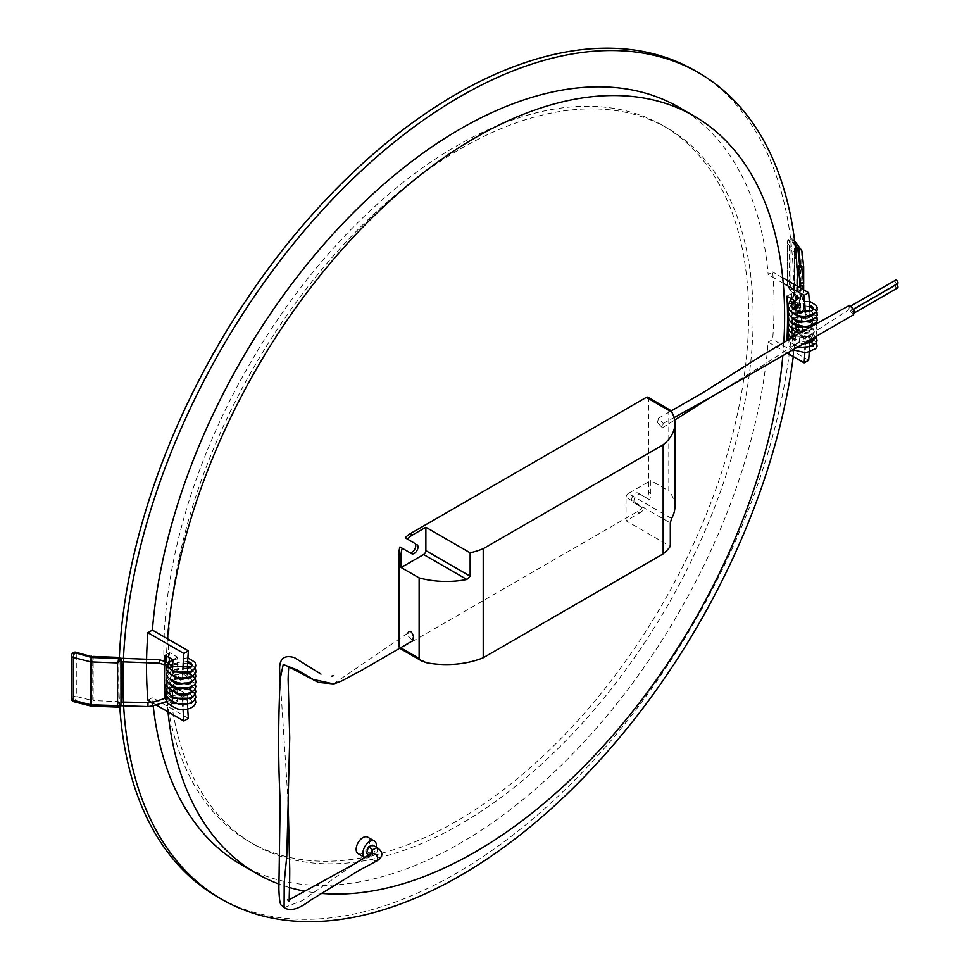 <?xml version="1.0" encoding="UTF-8"?>
<svg xmlns="http://www.w3.org/2000/svg" width="969" height="969" viewBox="0 0 969 969"><rect width="100%" height="100%" fill="white"/><g stroke="black" fill="none" stroke-linecap="round" stroke-linejoin="round"><path stroke-width="0.73" stroke-dasharray="4.84 3.63" d="M851.533 310.455A2.071 1.199 60 0 1 852.89 312.284A2.071 1.199 60 0 1 852.563 313.944A2.071 1.199 60 0 1 850.503 312.745A2.071 1.199 60 0 1 850.503 310.359A2.071 1.199 60 0 1 851.533 310.455M853.519 314.816L848.723 309.741L849.583 305.308M851.533 306.301A2.071 1.199 60 0 1 852.89 308.13A2.071 1.199 60 0 1 852.563 309.789A2.071 1.199 60 0 1 850.503 308.59A2.071 1.199 60 0 1 850.503 306.204A2.071 1.199 60 0 1 851.533 306.301M647.886 397.242A3.186 1.841 -60 0 1 648.54 398.695L648.54 492.191A15.904 9.181 -60 0 1 647.425 498.478L649.678 499.774A15.904 9.181 120 0 0 650.793 493.5L650.793 480.503L668.792 490.895L668.792 410.384L669.858 409.923M657.539 422.726L658.363 418.305L663.159 423.368L662.372 427.765L657.539 422.726M647.425 498.478L638.014 493.039A5.245 3.028 120 0 0 632.757 496.067A5.245 3.028 120 0 0 632.757 502.124L642.181 507.562A15.904 9.181 -60 0 1 637.299 511.668L401.13 648.019A3.186 1.841 -60 0 1 399.543 648.176A3.186 1.841 -60 0 1 398.889 646.723L400.912 647.898M400.003 546.94L409.415 552.378A5.245 3.028 120 0 0 409.427 552.391L411.668 553.687L409.415 552.378M414.671 543.294L405.248 537.856M333.493 683.884L407.876 633.084L407.876 635.688L412.709 640.739M674.921 506.63A63.615 36.725 0 0 0 668.792 490.895M637.299 511.668L639.552 512.976L626.059 520.765L670.318 546.322M671.541 518.451L628.3 493.487L650.793 480.503M626.059 520.765L626.059 497.388L670.318 522.945M649.678 499.774L640.255 494.335A5.245 3.028 120 0 0 635.01 497.363A5.245 3.028 120 0 0 635.01 503.432L642.181 507.562M628.3 493.487A3.186 1.841 120 0 0 626.059 497.388M639.552 512.976A15.904 9.181 120 0 0 644.433 508.87M632.757 502.124L635.01 503.432M638.014 493.039L640.255 494.335L638.014 493.039M897.548 287.963A2.071 1.199 60 0 1 895.489 286.776A2.071 1.199 60 0 1 895.489 284.389A2.071 1.199 60 0 1 896.446 284.45M897.548 283.808A2.071 1.199 60 0 1 895.489 282.621A2.071 1.199 60 0 1 895.489 280.235M377.22 847.633C378.104 852.357 376.033 855.203 371.018 856.148L370.231 854.004M372.726 845.186L370.776 851.896L366.5 853.374M377.147 860.738C372.435 860.92 370.376 858.522 370.957 853.556L370.97 856.111M364.719 857.468A9.545 5.511 120 0 0 364.877 857.565A9.545 5.511 120 0 0 371.563 855.663A9.545 5.511 120 0 0 376.251 847.1M783.824 342.323A437.37 252.509 -60 0 1 783.231 350.802A437.37 252.509 -60 0 1 782.831 355.623M168 711.827A437.37 252.509 -60 0 1 167.48 706.304A437.37 252.509 -60 0 1 167.48 638.777M321.999 893.442A437.37 252.509 -60 0 1 304.218 891.044M289.501 887.519A437.37 252.509 -60 0 1 278.793 883.97M358.13 853.665A9.545 5.511 120 0 0 367.675 848.166A9.545 5.511 120 0 0 367.663 837.143M809.733 341.682A443.729 256.191 120 0 0 809.939 334.862L805.433 337.466A437.37 252.509 -60 0 1 805.287 342.663M805.239 344.104A437.37 252.509 -60 0 1 805.094 347.617M805.021 349.349A437.37 252.509 -60 0 1 804.827 352.849M809.224 352.268A443.729 256.191 120 0 0 809.43 348.574M809.515 346.975A443.729 256.191 120 0 0 809.672 343.268M182.656 699.121A443.729 256.191 120 0 1 182.608 697.05L185.37 695.451M182.717 700.853A443.729 256.191 120 0 0 182.838 704.354M182.911 706.074A443.729 256.191 120 0 0 183.08 709.574M187.707 709.042A437.37 252.509 -60 0 1 187.514 705.48M187.441 703.869A437.37 252.509 -60 0 1 187.283 700.321M187.223 698.685A437.37 252.509 -60 0 1 187.126 695.124M123.62 705.662A477.123 275.475 -60 0 1 123.426 702.162M123.305 661.863A477.123 275.475 -60 0 1 123.463 658.363M797.644 286.376A477.123 275.475 -60 0 1 797.015 315.797M796.978 316.681A477.123 275.475 -60 0 1 796.712 321.151M796.675 321.781A477.123 275.475 -60 0 1 796.348 326.541M796.324 326.856A477.123 275.475 -60 0 1 793.26 356.592M787.203 353.091L768.163 342.105A437.37 252.509 -60 0 1 564.988 761.67A437.37 252.509 -60 0 1 241.608 864.857M153.211 705.807A437.37 252.509 -60 0 1 152.412 697.607L147.894 700.212M146.598 659.235A443.729 256.191 120 0 0 146.549 662.735M678.966 107.317A437.37 252.509 -60 0 1 768.163 274.578L772.681 271.962A443.729 256.191 120 0 1 772.681 339.489L768.163 342.105M188.398 718.38L152.412 697.607M783.231 283.275L768.163 274.578M456.242 821.385A413.509 238.737 -60 0 1 249.481 841.867A413.509 238.737 -60 0 1 249.481 364.38A413.509 238.737 -60 0 1 662.99 125.643A413.509 238.737 -60 0 1 726.375 456.993A413.509 238.737 -60 0 1 456.242 821.385M694.797 70.555A477.123 275.475 -60 0 1 767.933 452.874A477.123 275.475 -60 0 1 456.242 873.323A477.123 275.475 -60 0 1 217.674 896.955M119.793 707.007A477.123 275.475 -60 0 1 119.344 657.406M460.735 823.977A413.509 238.737 -60 0 1 253.987 844.459A413.509 238.737 -60 0 1 253.987 366.985A413.509 238.737 -60 0 1 667.496 128.247A413.509 238.737 -60 0 1 730.88 459.597A413.509 238.737 -60 0 1 460.735 823.977M791.528 337.781L799.328 342.287A443.729 256.191 120 0 0 799.813 329.024L809.939 334.862M808.667 360.274L772.681 339.489M782.71 277.764L772.681 271.962M809.914 315.494A443.729 256.191 120 0 0 809.805 311.861M809.939 316.681L799.813 310.843A443.729 256.191 120 0 0 799.328 298.137L791.455 293.595A443.729 256.191 -60 0 1 791.455 337.745L788.5 339.453M805.239 312.733A437.37 252.509 -60 0 1 805.36 316.233M805.409 317.953A437.37 252.509 -60 0 1 805.433 319.286L803.168 317.977M795.246 310.613A437.37 252.509 -60 0 1 795.319 313.435L799.413 315.809M795.21 335.637A437.37 252.509 -60 0 1 794.822 344.891L787.07 340.41M805.433 337.466L795.319 331.616A437.37 252.509 -60 0 1 795.222 335.419M808.618 317.444L805.433 319.286M182.608 697.05L179.737 695.391M174.493 692.363L172.494 691.212A443.729 256.191 120 0 0 172.494 691.418M172.518 692.472A443.729 256.191 120 0 0 172.652 696.735M172.688 697.837A443.729 256.191 120 0 0 172.882 702.077M172.942 703.252A443.729 256.191 120 0 0 172.979 703.918L165.105 699.364A443.729 256.191 -60 0 1 165.045 698.358M164.706 664.831A443.729 256.191 -60 0 1 164.851 660.906M172.676 666.466A443.729 256.191 120 0 0 172.555 670.536M172.518 671.565A443.729 256.191 120 0 0 172.494 673.031L181.397 678.167M182.911 669.482A443.729 256.191 120 0 0 182.778 672.983M182.717 674.715A443.729 256.191 120 0 0 182.62 678.215M156.021 704.911L151.927 702.549M169.212 662.215A437.37 252.509 120 0 0 169.611 696.772L177.484 701.314A437.37 252.509 -60 0 1 176.988 688.608M187.162 674.206A437.37 252.509 -60 0 0 187.114 676.277L176.988 670.427A437.37 252.509 -60 0 1 177.484 657.164L169.611 652.609A437.37 252.509 120 0 0 169.369 657.685M187.211 672.559A437.37 252.509 -60 0 1 187.332 668.937M179.653 690.146L185.806 693.695M187.114 676.277L183.783 678.191M176.988 670.427L172.494 673.031M177.484 657.164L172.979 659.756M169.611 652.609L165.105 655.214M169.611 696.772L165.105 699.364M177.484 701.314L172.979 703.918M175.983 689.189L172.494 691.212M799.328 342.287L794.822 344.891M799.813 329.024L796.76 330.78M791.455 293.595L786.949 296.199M799.328 298.137L794.822 300.741M799.813 310.843L795.319 313.435M802.671 287.987A1.744 1.223 -146.4 0 1 799.752 286.049L799.752 310.504L796.906 310.928L797.027 312.091L799.546 313.605L799.752 312.926L799.704 313.605L797.923 298.052A3.186 2.592 -6.4 0 1 794.762 295.811L797.196 311.861L800.697 312.89L803.664 309.644L800.6 313.278L797.136 312.103L796.373 309.923L796.942 266.124M798.468 268.764L799.752 270.109L799.752 280.126M797.002 267.335L794.75 252.727L794.75 295.581L796.373 309.923M789.311 302.001A1.744 1.223 -146.4 0 0 792.376 303.503M803.676 309.85L803.676 289.864L803.676 309.85C804.476 310.371 803.471 311.606 800.66 313.568L800.697 270.072A1.744 1.429 -6.4 0 1 799.752 270.109M800.697 270.072L801.944 268.377M799.752 310.504A1.744 1.429 -6.4 0 1 799.752 312.854M810.132 341.572A1.744 1.017 -67.2 0 1 809.914 340.931A1.744 1.017 -67.2 0 1 810.496 339.138A1.744 1.017 -67.2 0 1 811.756 338.556A1.744 1.017 -67.2 0 1 812.204 339.247A1.744 1.017 -67.2 0 1 811.707 341.124A1.744 1.017 -67.2 0 1 810.399 341.778M801.654 250.583A3.186 2.374 -37.3 0 1 801.702 251.092L801.702 293.946A3.186 2.374 -37.3 0 1 798.795 297.277L800.66 313.568L799.51 313.314M795.04 244.297L791.322 239.416A3.186 2.374 -37.3 0 1 793.853 240.082A3.186 2.374 -37.3 0 1 794.229 241.269L801.702 251.092A3.186 1.841 180 0 1 801.969 251.71L801.969 294.564A3.186 2.592 -6.4 0 1 798.795 297.277L791.322 287.454A3.186 2.374 -37.3 0 0 794.229 284.123L794.229 241.269A3.186 1.841 180 0 0 791.116 240.179A3.186 1.841 180 0 0 790.038 240.324L790.038 283.178A3.186 1.042 -104.2 0 0 791.322 287.454L790.45 287.684A3.186 1.042 -104.2 0 1 789.166 283.396L789.166 240.542L790.038 240.324A3.186 1.042 -104.2 0 1 790.534 238.919L789.662 239.149A3.186 1.042 -104.2 0 0 789.166 240.542A3.186 1.841 180 0 0 787.264 242.226A3.186 1.841 180 0 0 787.531 242.965A3.186 2.374 -37.3 0 1 790.45 239.634A3.186 1.042 -104.2 0 0 789.662 239.149A3.186 3.186 0 0 0 787.264 242.226L787.264 285.08A3.186 1.841 180 0 1 789.166 283.396L790.038 283.178A3.186 1.841 180 0 1 791.116 283.033A3.186 1.841 180 0 1 794.229 284.123L801.702 293.946A3.186 1.841 180 0 1 801.969 294.564L803.664 309.644M795.222 245.908L790.45 239.634L791.322 239.416A3.186 1.042 -104.2 0 0 790.534 238.919A3.186 3.186 0 0 1 793.853 240.082L794.653 241.136M797.402 296.817A3.186 2.374 -37.3 0 1 794.871 296.151L787.918 287.006A3.186 3.186 0 0 1 787.264 285.08A3.186 1.841 180 0 0 787.531 285.819L794.495 294.964L794.495 252.11L787.531 242.965L787.531 285.819A3.186 2.374 142.7 0 0 787.918 287.006A3.186 2.374 142.7 0 0 790.45 287.684L797.402 296.817A6.359 3.67 180 0 1 797.923 298.052M796.385 310.237L797.136 312.103M120.992 704.911L120.931 705.468A1.587 1.296 -171.1 0 1 119.357 706.571L91.643 705.553L75.013 700.732A3.186 2.374 37.3 0 1 72.106 697.389A3.186 1.841 -0 0 1 76.297 696.457A3.186 1.042 -75.8 0 1 75.013 700.732L90.844 704.742A3.186 1.042 104.2 0 0 92.128 700.466L76.297 696.457L76.297 653.603L92.128 657.612L92.128 700.466A3.186 1.841 180 0 0 93.194 700.623L92.988 705.044L119.417 706.038A1.587 1.296 -176 0 0 120.992 704.911L118.024 701.556L93.194 700.623L93.194 657.769L119.974 658.363L121.004 659.271L119.974 658.363A1.587 1.26 71.6 0 0 118.981 657.515L118.024 658.702L118.024 701.556L119.417 705.82L118.933 707.164M121.004 661.754L119.611 658.908M119.417 705.82A1.587 1.187 175.8 0 0 121.004 704.584L120.992 702.162M175.655 695.815L176.855 698.249L175.655 695.815M172.833 666.575A1.744 0.993 -52.9 0 1 173.088 667.302A1.744 0.993 -52.9 0 1 172.143 669.01A1.744 0.993 -52.9 0 1 170.714 669.361M91.522 706.135L91.643 705.553A3.186 1.042 -75.8 0 1 90.856 706.038M71.452 698.516A3.186 1.841 -0 0 1 71.718 697.898L72.106 654.547L71.718 697.898A3.186 2.374 37.3 0 0 74.625 701.241A3.186 1.042 -75.8 0 1 73.85 701.726M75.8 652.198A3.186 1.042 104.2 0 1 76.297 653.603A3.186 1.841 -0 0 0 72.106 654.547A3.186 2.374 37.3 0 1 72.312 653.627M119.417 706.038L119.417 706.062A1.587 1.296 -178.3 0 0 121.004 704.851M119.357 706.595A1.587 1.296 -168.9 0 0 120.871 705.759M119.308 706.776A1.587 1.369 -159.4 0 0 120.81 705.953M650.793 493.5L648.54 492.191M648.54 398.695L668.792 410.384M426.614 662.735L401.13 648.019M663.159 423.368L674.085 417.591M710.12 397.605L766.079 363.339L848.723 309.741M280.162 679.003L288.181 802.574M284.111 907.614L302.013 900.734L356.592 862.616M800.237 284.498A1.744 1.429 173.6 0 0 803.713 284.099M799.498 333.978A1.744 1.429 -6.4 0 1 802.986 333.663A1.744 1.429 -6.4 0 1 799.498 333.978M803.325 338.157A1.744 1.017 -67.2 0 1 803.907 336.364A1.744 1.017 -67.2 0 1 805.154 335.783A1.744 1.017 -67.2 0 1 805.421 337.793A1.744 1.017 -67.2 0 1 803.798 339.005A1.744 1.017 -67.2 0 1 803.325 338.157M795.634 249.76A3.186 2.374 142.7 0 0 794.495 252.11A3.186 1.841 -0 0 1 794.75 252.727A3.186 2.592 -6.4 0 1 795.731 250.814M794.75 295.581A3.186 1.841 -0 0 0 794.495 294.964A3.186 2.374 -37.3 0 0 794.871 296.151L794.762 295.811A3.186 2.592 -6.4 0 1 794.75 295.581M152.92 705.904L151.854 702.573M147.894 706.571L148.015 703.082M159.473 659.719L159.34 663.208M167.043 662.19A1.744 0.993 -52.9 0 1 167.298 662.917A1.744 0.993 -52.9 0 1 166.353 664.637A1.744 0.993 -52.9 0 1 164.924 664.976M92.988 705.044A6.359 3.67 180 0 1 90.844 704.742M71.718 655.044A3.186 1.841 -0 0 0 71.452 655.662M93.109 656.425L93.194 657.769A3.186 1.841 180 0 1 92.128 657.612A3.186 1.042 -75.8 0 0 91.631 656.219M662.372 427.765L674.642 420.086M658.363 418.305L671.02 411.001M895.489 284.389L850.503 310.359M854.343 312.914L852.563 313.944M851.606 305.562L850.503 306.204M854.101 308.905L852.563 309.789M371.018 856.148L368.898 854.84M289.21 899.729L287.648 899.886M667.496 128.247L662.99 125.643M253.987 844.459L249.481 841.867M799.013 287.163L791.346 298.731M802.053 288.919L794.374 300.487M816.479 342.384L811.756 338.556L805.154 335.783L802.986 333.663L802.211 326.759M802.199 326.65L801.629 321.575M801.605 321.369L800.491 311.521M809.987 341.609L803.798 339.005L799.51 334.063L798.747 327.292M798.613 326.093L798.177 322.205M798.008 320.703L797.572 316.911M797.439 315.64L796.918 311.013M796.397 347.798L794.786 346.926L791.625 342.348L793.853 338.52L810.314 336.522L812.967 338.229M802.804 344.092L792.363 339.429L791.661 337.709M795.307 332.306L802.005 330.284M804.645 330.187L810.847 331.519L813.427 333.651L812.179 336.776L794.314 336.158M792.896 328.963L796.009 326.698M797.947 325.911L809.987 325.923M811.174 326.468L813.669 329.339L812.167 331.555L799.486 333.154M792.012 328.346L791.625 326.71L792.606 324.094M792.896 323.731L796.009 321.478M797.947 320.691L809.987 320.703M811.61 321.478L813.657 324.324M813.221 325.305L808.667 327.885M792.012 323.125L791.625 321.466L792.606 318.862M792.896 318.51L794.12 317.396L811.356 316.1L813.657 319.092M792.012 317.893L791.625 316.209L792.606 313.629M792.896 313.278L793.865 312.357L809.745 310.153M811.61 311.025L813.657 313.871M792.012 312.66L791.625 311.013L792.606 308.408M795.089 306.289L809.503 304.847M792.848 349.845L790.123 347.496L788.294 343.934L788.185 341.451L789.493 338.108L792.896 334.899M798.032 346.854L790.123 342.263L788.536 339.538M809.587 327.365L816.346 331.713L816.988 335.904M805.833 342.348L791.092 338.048M809.987 322.241L816.31 326.42L817.061 330.381L815.789 332.936L805.99 337.103L795.428 335.504M817.085 323.137L815.789 327.704L805.99 331.87L801.775 331.834M816.479 337.151L810.593 332.888L793.478 334.547M805.106 326.698L803.083 326.698M797.947 327.486L793.478 329.315M792.896 329.666L788.621 334.547M805.094 321.478L803.083 321.478M797.947 322.265L793.478 324.082M792.896 324.445L788.621 329.315M816.479 321.478L809.987 317.02M809.563 316.899L800.588 316.488M797.947 317.033L793.478 318.862M792.896 319.213L788.621 324.082M816.479 316.245L809.987 311.788M809.793 311.739L793.478 313.629M792.896 313.98L788.621 318.862M809.575 306.446L795.137 307.561M792.896 308.76L788.621 313.629M809.285 301.153L794.919 302.437M792.012 304.145L788.621 308.408M167.213 701.338L176.855 698.249L188.701 698.322M166.983 697.728L171.489 696.299M171.743 696.214L175.789 694.918L186.617 694.167M187.683 661.391L172.785 663.692M171.174 665.328L170.738 669.373M192.383 670.584L190.336 667.738M187.429 666.551L171.622 669.991M171.331 670.342L170.459 672.062L170.738 674.606M192.383 675.805L190.336 672.958M188.701 672.183L171.622 675.223M171.331 675.575L170.471 677.283L170.738 679.826M192.383 681.037L190.336 678.191M188.701 677.416L176.661 677.404M174.735 678.191L171.622 680.444M171.331 680.807L170.35 683.436L170.738 685.059M192.383 686.27L190.336 683.411M188.701 682.636L176.673 682.624M174.735 683.411L171.622 685.677M192.383 691.491L190.336 688.644M188.701 687.869L180.016 687.082L176.661 687.857M174.735 688.644L171.622 690.909M171.331 691.26L170.35 693.877L170.738 695.512M192.383 696.723L190.336 693.877M188.701 693.101L174.808 693.84L171.622 696.13M171.331 696.481L170.738 700.744M192.383 701.956L190.336 699.097M187.901 657.842L172.712 659.61M168.388 663.208L166.959 666.515M195.205 667.726L192.383 664.879M187.598 663.002L172.748 664.819M171.489 665.558L167.346 670.342M195.205 672.958L188.701 668.501M187.368 668.174L172.203 670.342M171.622 670.705L167.346 675.575M187.187 673.358L172.203 675.575M171.622 675.926L167.346 680.795M195.205 683.411L188.701 678.954M183.844 678.191L181.457 678.203M176.673 678.978L172.203 680.795M171.622 681.159L167.346 686.028M195.205 688.644L188.701 684.187M183.844 683.411L181.797 683.411M176.673 684.199L172.203 686.028M171.622 686.379L167.346 691.26M183.844 688.644L181.797 688.644M177.896 689.141L172.203 691.26M171.622 691.612L167.346 696.481M195.205 699.097L188.701 694.64"/><path stroke-width="1.45" d="M671.02 411.001L702.949 392.663L762.24 355.332L799.207 333.324L849.583 305.308L854.343 310.395L853.519 314.816L710.12 397.605L674.642 420.086M401.13 554.522L398.889 553.226A15.904 9.181 -60 0 1 400.003 546.94L402.244 548.248A15.904 9.181 120 0 0 401.13 554.522L401.13 567.507L419.129 577.899L419.129 658.411L421.515 660.87L426.614 662.735A63.615 36.725 0 0 0 483.228 657.757L663.159 553.88A63.615 36.725 0 0 0 670.318 546.322L670.318 522.945L671.541 518.451A63.615 36.725 0 0 0 674.921 506.63L674.921 423.526A63.615 36.725 0 0 0 671.771 412.104L646.299 397.399L410.129 533.749L412.382 535.045A15.904 9.181 120 0 0 407.501 539.152L405.248 537.856A15.904 9.181 -60 0 1 410.129 533.749M398.889 553.226L398.889 646.723M409.427 552.391A5.245 3.028 120 0 0 414.671 549.338A5.245 3.028 120 0 0 414.671 543.294L407.501 539.152M646.299 397.399A3.186 1.841 -60 0 1 647.886 397.242L669.858 409.923M320.993 674.121L294.419 657.624C282.657 654.136 277.909 660.071 280.162 675.441L280.162 679.003L283.227 664.468L297.398 670.039L313.06 679.366L333.493 683.884L334.959 683.545L341.5 681.025L361.812 670.209L412.709 640.739L413.509 636.33C411.631 631.061 409.754 629.983 407.876 633.084M412.382 535.045L425.875 527.257L470.147 552.814A63.615 36.725 0 0 0 483.228 548.684L483.228 657.757M470.147 552.814L470.147 576.192L466.864 579.486A63.615 36.725 180 0 1 419.129 577.899M483.228 548.684L663.159 444.795L663.159 553.88M668.792 410.384L671.771 412.104M663.159 444.795A63.615 36.725 0 0 0 674.921 423.526M466.864 579.486L423.623 554.522L401.13 567.507M425.875 527.257L425.875 550.634L470.147 576.192M402.244 548.248L411.668 553.687A5.245 3.028 120 0 0 416.912 550.646A5.245 3.028 120 0 0 416.912 544.59M423.623 554.522A3.186 1.841 120 0 0 425.875 550.634M896.446 284.45A2.071 1.199 60 0 1 896.519 284.486A2.071 1.199 60 0 1 897.863 286.315A2.071 1.199 60 0 1 897.548 287.963L854.343 312.914M851.606 305.562L895.489 280.235A2.071 1.199 60 0 1 896.519 280.332A2.071 1.199 60 0 1 897.863 282.161A2.071 1.199 60 0 1 897.548 283.808L854.101 308.905M368.898 854.84L366.5 853.374L368.523 846.7L372.726 845.186L377.22 847.633C383.421 852.078 383.409 856.439 377.171 860.738L359.039 870.428L309.765 900.685C298.779 909.225 290.215 911.526 284.111 907.614L282.027 905.518C280.259 905.882 279.217 900.249 278.89 888.609L280.162 800.745C278.164 762.857 278.164 722.28 280.162 679.003M370.231 854.004L372.665 849.704L377.207 847.621M370.957 853.556L372.157 853.301C376.675 854.101 378.346 856.584 377.171 860.738M376.251 847.1A9.545 5.511 120 0 0 374.422 841.044A9.545 5.511 120 0 0 369.649 841.516A9.545 5.511 120 0 0 363.46 849.777A9.545 5.511 120 0 0 364.719 857.468M187.332 668.937A437.37 252.509 -60 0 1 188.398 650.853L167.48 638.777A437.37 252.509 -60 0 1 370.655 219.212A437.37 252.509 -60 0 1 694.034 116.026A437.37 252.509 -60 0 1 783.231 283.275A437.37 252.509 -60 0 1 783.824 342.323M782.831 355.623A437.37 252.509 -60 0 1 321.999 893.442M304.218 891.044A437.37 252.509 -60 0 1 289.501 887.519M278.793 883.97A437.37 252.509 -60 0 1 256.676 873.566A437.37 252.509 -60 0 1 168 711.827M374.422 841.044L367.663 837.143A9.545 5.511 120 0 0 362.903 837.616A9.545 5.511 120 0 0 356.665 846.022A9.545 5.511 120 0 0 358.13 853.665L364.719 857.48M805.287 342.663A437.37 252.509 -60 0 1 805.239 344.104M805.094 347.617A437.37 252.509 -60 0 1 805.021 349.349M804.827 352.849A437.37 252.509 -60 0 1 804.149 362.878L808.667 360.274A443.729 256.191 120 0 0 809.224 352.268M809.43 348.574A443.729 256.191 120 0 0 809.515 346.975M809.672 343.268A443.729 256.191 120 0 0 809.733 341.682M185.37 695.451L187.114 694.458A437.37 252.509 -60 0 0 187.126 695.124M182.656 699.121A443.729 256.191 120 0 0 182.717 700.853M182.838 704.354A443.729 256.191 120 0 0 182.911 706.074M183.08 709.574A443.729 256.191 120 0 0 183.88 720.997L188.398 718.38A437.37 252.509 -60 0 1 187.707 709.042M187.514 705.48A437.37 252.509 -60 0 1 187.441 703.869M187.283 700.321A437.37 252.509 -60 0 1 187.223 698.685M793.26 356.592A477.123 275.475 -60 0 1 460.287 875.661A477.123 275.475 -60 0 1 221.731 899.293A477.123 275.475 -60 0 1 123.62 705.662M123.426 702.162A477.123 275.475 -60 0 1 123.305 661.863M123.463 658.363A477.123 275.475 -60 0 1 340.119 191.45A477.123 275.475 -60 0 1 698.843 72.893A477.123 275.475 -60 0 1 797.644 286.376M797.015 315.797A477.123 275.475 -60 0 1 796.978 316.681M796.712 321.151A477.123 275.475 -60 0 1 796.675 321.781M256.676 873.566L241.608 864.857A437.37 252.509 -60 0 1 153.211 705.807M167.48 638.777L152.412 630.08L147.894 632.684A443.729 256.191 120 0 0 146.598 659.235M146.549 662.735A443.729 256.191 120 0 0 147.894 700.212L151.927 702.549M152.412 630.08A437.37 252.509 -60 0 1 355.587 210.515A437.37 252.509 -60 0 1 678.966 107.317L694.034 116.026M221.731 899.293L217.674 896.955A477.123 275.475 -60 0 1 119.793 707.007M119.344 657.406A477.123 275.475 -60 0 1 335.516 189.67A477.123 275.475 -60 0 1 694.797 70.555L698.843 72.893M809.805 311.861A443.729 256.191 120 0 0 808.667 292.747L782.71 277.764M808.618 317.444L809.939 316.681A443.729 256.191 120 0 0 809.914 315.494M808.667 292.747L804.149 295.351L783.231 283.275M804.149 362.878L787.203 353.091M804.149 295.351A437.37 252.509 -60 0 1 805.239 312.733M805.36 316.233A437.37 252.509 -60 0 1 805.409 317.953M799.413 315.809L803.168 317.977M787.07 340.41L786.949 340.349A437.37 252.509 120 0 0 786.949 296.199L794.822 300.741A437.37 252.509 -60 0 1 795.246 310.613M179.737 695.391L174.493 692.363M172.494 691.418A443.729 256.191 120 0 0 172.518 692.472M172.652 696.735A443.729 256.191 120 0 0 172.688 697.837M172.882 702.077A443.729 256.191 120 0 0 172.942 703.252M165.045 698.358A443.729 256.191 -60 0 1 164.706 664.831M164.851 660.906A443.729 256.191 -60 0 1 165.105 655.214L172.979 659.756A443.729 256.191 120 0 0 172.676 666.466M172.555 670.536A443.729 256.191 120 0 0 172.518 671.565M181.397 678.167L182.608 678.869A443.729 256.191 120 0 1 182.62 678.215M188.398 650.853L183.88 653.469A443.729 256.191 120 0 0 182.911 669.482M182.778 672.983A443.729 256.191 120 0 0 182.717 674.715M183.88 653.469L147.894 632.684M183.88 720.997L156.021 704.911M169.369 657.685A437.37 252.509 120 0 0 169.212 662.215M187.162 674.206A437.37 252.509 -60 0 1 187.211 672.559M175.983 689.189L176.988 688.608L179.653 690.146M185.806 693.695L187.114 694.458M183.783 678.191L182.608 678.869M796.76 330.78L795.367 331.592M788.5 339.453L786.949 340.349M799.28 265.288L799.389 267.492L796.373 267.069L799.643 265.264L799.752 267.371L798.468 268.764L800.237 284.85L799.013 287.163M794.374 300.487L792.376 303.503A1.744 1.223 -146.4 0 0 789.456 301.565L789.456 301.565A1.744 1.223 -146.4 0 0 789.311 302.001M799.752 267.371A1.744 1.429 -6.4 0 1 800.697 267.335L801.944 268.377L803.713 284.099A1.744 1.429 173.6 0 0 800.237 284.498M795.731 250.814A3.186 2.592 -6.4 0 1 797.923 250.014L799.643 265.264L803.676 266.826L803.664 283.675M803.676 283.735L803.664 266.632L801.06 267.42L800.963 265.227M800.697 267.335L798.795 249.227A3.186 2.374 -37.3 0 1 801.327 249.905A3.186 2.374 -37.3 0 1 801.654 250.583M799.643 265.264L799.667 267.383M800.6 265.227L800.782 267.347M159.34 663.208L159.473 659.719L167.043 662.19A1.744 0.993 -52.9 0 0 165.19 662.99A1.744 0.993 -52.9 0 0 164.924 664.976L159.34 663.208L120.992 661.766L120.992 702.162L120.992 659.356L117.552 662.917L119.417 657.915A1.587 1.332 -177.6 0 1 121.004 659.271L120.992 659.417M120.871 705.759A1.587 1.296 -168.9 0 0 120.919 705.602L118.933 707.164L91.522 706.135A3.186 3.186 0 0 1 90.856 706.038A3.186 1.042 -75.8 0 1 90.359 704.633L90.359 661.779A3.186 1.042 -75.8 0 1 91.643 657.503L119.344 658.545A1.587 1.296 -173.6 0 1 120.931 659.901L120.992 702.162M120.931 702.719L120.919 705.602A1.587 1.296 -168.9 0 0 120.919 705.565M119.974 658.363L120.992 659.356A1.587 1.296 -173.6 0 0 119.405 657.987L92.988 657.006L75.8 652.198A3.186 1.042 104.2 0 0 75.013 652.682L91.643 657.503L91.437 704.79L147.894 706.571L152.92 705.904L167.213 701.338M164.924 664.976L170.714 669.361A1.744 0.993 -52.9 0 1 170.459 668.78A1.744 0.993 -52.9 0 1 171.331 666.987A1.744 0.993 -52.9 0 1 172.833 666.575L191.402 666.938L192.395 665.122L191.002 662.953L187.683 661.391M119.308 706.776L117.552 705.771L117.552 662.917L91.437 661.936A3.186 1.841 -0 0 1 90.359 661.779L73.353 657.466A3.186 1.042 -75.8 0 1 74.625 653.191A3.186 2.374 37.3 0 0 72.094 653.857L72.094 653.857A3.186 3.186 0 0 0 71.452 655.783A3.186 1.841 -0 0 0 73.353 657.466L73.353 700.321L90.359 704.633A3.186 1.841 -0 0 0 91.437 704.79L91.522 706.135M73.85 701.726A3.186 1.042 -75.8 0 1 73.353 700.321A3.186 1.841 -0 0 1 71.452 698.637A3.186 3.186 0 0 0 73.85 701.726L90.856 706.038M71.718 655.044A3.186 2.374 37.3 0 1 72.094 653.857L72.481 653.36A3.186 2.374 37.3 0 1 75.013 652.682L90.844 656.703A6.359 3.67 -0 0 0 92.988 657.006M72.312 653.627A3.186 2.374 37.3 0 1 72.481 653.36A3.186 3.186 0 0 1 75.8 652.198M400.912 647.898L419.129 658.411M674.085 417.591L710.12 397.605M356.592 862.616L372.157 853.301L372.665 849.704L368.523 846.7M288.181 802.574L286.763 856.39L284.22 882.384L284.111 907.614M799.752 280.126L799.752 286.061A1.744 1.223 -146.4 0 1 802.671 287.987L802.053 288.919M803.664 285.564L803.664 289.852L803.676 285.528M795.04 244.297L798.795 249.227A3.186 2.592 -6.4 0 1 801.969 251.71L803.628 266.487M795.222 245.908L797.402 248.767A3.186 2.374 142.7 0 0 795.634 249.76M797.923 250.014A6.359 3.67 -0 0 0 797.402 248.767M121.004 702.065L151.854 702.573L152.92 705.904M148.015 703.082L147.882 706.571M71.452 698.516A3.186 1.841 -0 0 0 71.452 698.637L71.452 655.783A3.186 1.841 -0 0 1 71.452 655.662M90.844 656.703A3.186 1.042 -75.8 0 1 91.631 656.219M421.345 660.761L400.003 648.443M371.054 853.495L354.957 863.645L289.21 899.729M287.648 899.886L289.489 901.558C288.774 900.419 289.816 887.216 289.731 868.854L288.108 800.636L289.731 737.869L288.12 679.112C288.58 664.807 288.98 667.144 289.586 667.29L318.292 682.358L333.493 683.884M331.701 676.144L333.191 675.793M791.346 298.731L788.185 304.86L788.294 307.33L790.123 310.892C793.986 314.828 799.268 316.584 805.99 316.197C820.852 312.575 816.225 308.554 817.121 307.73L816.286 305.465L809.285 301.153M803.713 284.099L802.671 287.987M798.747 327.292L798.613 326.093M798.177 322.205L798.008 320.703M797.572 316.911L797.439 315.64M810.399 341.778L813.536 344.358L813.185 346.272L796.397 347.798M812.967 338.229L813.669 339.756L812.119 342.057L802.804 344.092M791.661 337.709L793.986 333.179L795.307 332.306M802.005 330.284L804.645 330.187M794.314 336.158L791.625 331.943L792.896 328.963M796.009 326.698L797.947 325.911M809.987 325.923L811.174 326.468M799.486 333.154L794.096 330.768L792.012 328.346M796.009 321.478L797.947 320.691M809.987 320.703L811.61 321.478M813.657 324.324L813.221 325.305M808.667 327.885L792.012 323.125M813.657 319.092L812.204 321.078L798.42 322.411L792.012 317.893M809.745 310.153L811.61 311.025M813.657 313.871L812.107 315.93L801.557 317.844L792.012 312.66M792.606 308.408L795.089 306.289M809.503 304.847L813.5 307.657L812.204 310.625L798.19 311.885L792.267 307.912L791.625 305.829L792.376 303.503M816.479 342.384L817.061 346.066L815.789 348.61L805.99 352.789L792.848 349.845M816.479 337.151L817.061 340.834L815.789 343.389L805.99 347.556L798.032 346.854M788.536 339.538L788.621 334.547M816.988 335.904L815.789 338.157L805.833 342.348M791.092 338.048L788.294 333.469L788.621 329.315M795.428 335.504L790.123 331.81L788.294 328.249L788.621 324.082M801.775 331.834L790.123 326.577L788.294 323.016L788.621 318.862M816.479 316.245L817.121 318.183C816.225 319.007 820.852 323.028 805.99 326.65C799.268 327.05 793.986 325.281 790.123 321.357L788.294 317.784L788.621 313.629M809.575 306.446L816.322 310.758L817.121 312.963C816.225 313.786 820.852 317.796 805.99 321.417C799.268 321.817 793.986 320.049 790.123 316.124L788.294 312.563L788.621 308.408M809.587 327.365L805.106 326.698M803.083 326.698L797.947 327.486M809.987 322.241L805.094 321.478M803.083 321.478L797.947 322.265M817.085 323.137L816.479 321.478M800.588 316.488L797.947 317.033M795.137 307.561L792.896 308.76M794.919 302.437L792.012 304.145M803.664 266.632L801.957 251.468A3.186 3.186 0 0 0 801.327 249.905L794.653 241.136M151.854 702.573L166.983 697.728M159.473 659.719L120.762 658.266M167.043 662.19L172.833 666.575M172.785 663.692L171.174 665.328M170.738 669.373L173.221 672.086L191.547 672.038L192.383 670.584M190.336 667.738L187.429 666.551M170.738 674.606L180.573 679.814L192.056 676.628L192.383 675.805M190.336 672.958L188.701 672.183M170.738 679.826L177.036 684.32L191.438 682.588L192.383 681.037M190.336 678.191L188.701 677.416M176.661 677.404L174.735 678.191M170.738 685.059L173.306 687.82L191.438 687.82L192.383 686.27M190.336 683.411L188.701 682.636M176.673 682.624L174.735 683.411M171.622 685.677L170.387 689.165L182.002 695.609L192.044 692.326L192.383 691.491M190.336 688.644L188.701 687.869M176.661 687.857L174.735 688.644M170.738 695.512L173.185 698.201L191.523 698.189L192.383 696.723M190.336 693.877L188.701 693.101M170.738 700.744L173.439 703.591L191.462 703.482L192.383 701.956M190.336 699.097L188.701 698.322M170.714 669.361C179.277 674.158 187.017 674.158 193.933 669.361L195.847 665.8L195.12 662.36L187.901 657.842M172.712 659.61L168.388 663.208M166.959 666.515L166.91 668.658C165.554 670.584 168.957 673.54 177.121 677.525C192.904 679.838 196.901 671.953 195.847 671.02L195.205 667.726M192.383 664.879L187.598 663.002M172.748 664.819L171.489 665.558M167.346 670.342L166.91 673.891C165.372 675.987 169.151 679.027 178.26 683C185.551 684.138 191.014 682.83 194.624 679.051L195.847 676.253L195.205 672.958M188.701 668.501L187.368 668.174M167.346 675.575L166.91 679.112C165.445 681.025 168.957 684.005 177.46 688.063C193.182 690.134 196.852 682.309 195.847 681.473L195.12 678.046L189.96 674.145L187.187 673.358M167.346 680.795L166.91 684.344C165.324 686.379 169.103 689.407 178.235 693.453C185.479 694.591 190.917 693.307 194.551 689.601L195.847 686.706L195.205 683.411M188.701 678.954L183.844 678.191M181.457 678.203L176.673 678.978M167.346 686.028L166.91 689.577C166.377 691.224 168.424 693.671 173.051 696.941C181.215 700.212 188.143 699.763 193.848 695.597L195.847 691.939L195.205 688.644M188.701 684.187L183.844 683.411M181.797 683.411L176.673 684.199M167.346 691.26L166.91 694.797C165.372 696.893 169.151 699.933 178.235 703.906C185.527 705.057 190.99 703.748 194.612 699.981L195.847 697.159L195.12 693.731L189.96 689.831L183.844 688.644M181.797 688.644L177.896 689.141M167.346 696.481L166.91 700.03C165.396 701.968 169.006 704.972 177.727 709.029C185.14 710.35 190.748 709.102 194.539 705.299L195.847 702.392L195.205 699.097M188.701 694.64L186.617 694.167M120.98 658.859L119.26 657.406L93.109 656.425"/></g></svg>
